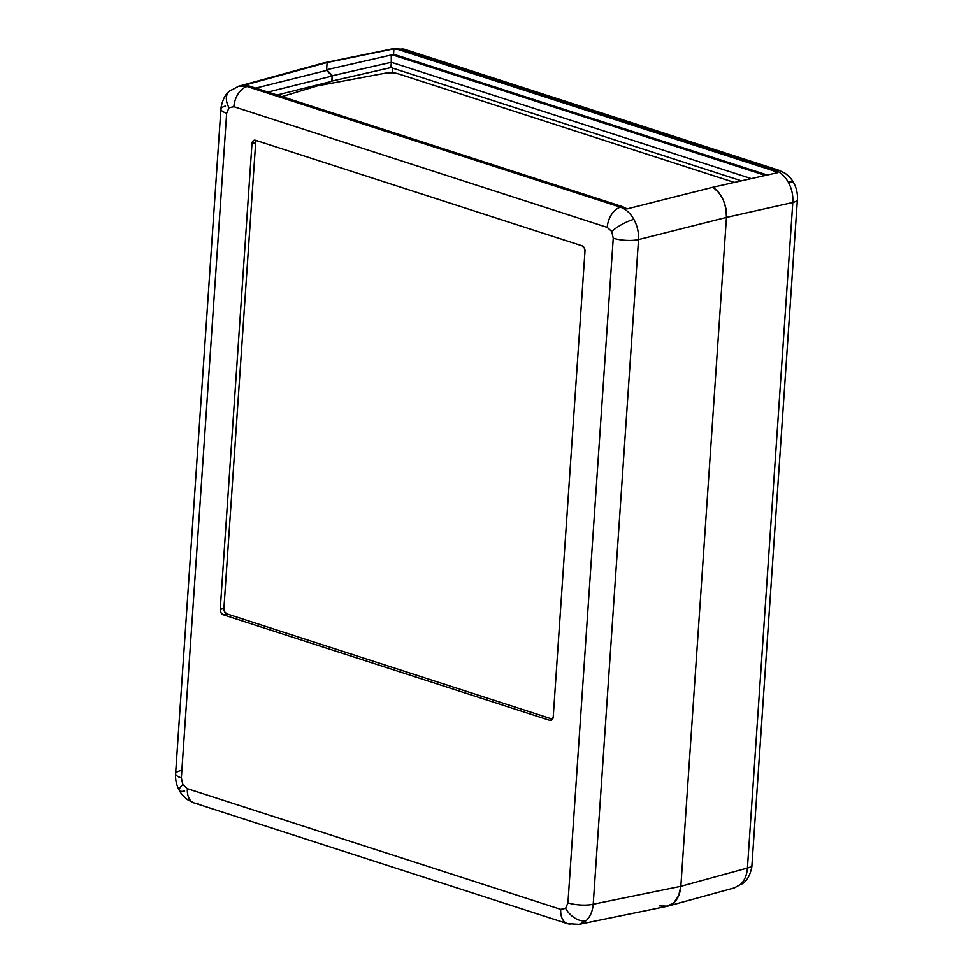 <?xml version="1.0" encoding="UTF-8"?>
<svg xmlns="http://www.w3.org/2000/svg" width="973" height="973" viewBox="0 0 973 973"><rect width="100%" height="100%" fill="white"/><g stroke="black" fill="none" stroke-linecap="round" stroke-linejoin="round"><path stroke-width="1.46" d="M198.249 803.114A18.073 11.567 -72.1 0 1 193.919 802.895A18.073 11.567 -72.1 0 1 187.375 788.677L182.875 784.627L181.355 777.889L226.66 113.233A18.073 5.047 -176.1 0 1 220.907 109.073A18.073 5.047 3.9 0 0 226.66 113.233L229.02 107.735A18.073 11.749 -132.2 0 1 229.02 91.535A18.073 11.749 -132.2 0 1 232.486 89.613M184.675 791A18.073 4.61 -29.1 0 1 179.348 790.49C176.49 785.272 175.237 779.677 175.602 773.73A18.073 5.047 3.9 0 0 181.355 777.889L226.66 113.233L229.02 107.735L233.861 106.714L607.237 227.402L611.737 231.452A18.073 4.61 -29.1 0 1 633.885 219.363C630.322 213.148 625.846 209.098 620.482 207.2A18.073 11.567 107.9 0 0 607.237 227.402L611.737 231.452L613.245 238.19L567.94 902.847L565.593 908.344A18.073 11.749 47.8 0 0 586.062 920.738C590.197 916.846 592.581 911.348 593.214 904.233A18.073 5.047 -176.1 0 1 567.94 902.847L565.593 908.344L560.74 909.366L187.375 788.677L182.875 784.627A18.073 4.61 150.9 0 0 179.348 790.49A18.073 4.61 -29.1 0 1 182.875 784.627L181.355 777.889A18.073 5.047 -176.1 0 1 175.602 773.742A18.073 5.047 -176.1 0 1 180.2 770.738M238.713 86.208L249.124 85.965L622.574 206.677L249.124 85.965L244.454 85.186L249.124 85.965L247.106 86.512L620.482 207.2C625.846 209.098 630.322 213.148 633.885 219.363C637.315 225.712 638.86 232.45 638.531 239.589L726.442 217.405C726.636 204.245 722.148 194.186 712.966 187.242L627.147 208.891L622.574 206.677L627.147 208.891L712.966 187.242L718.792 192.581L723.28 199.952L725.931 208.55L726.442 217.405L680.845 886.306L678.655 895.756L673.79 902.798L666.967 906.35L659.256 905.875L666.967 906.35L673.79 902.798C677.792 899.21 680.139 893.713 680.845 886.306L726.442 217.405L638.531 239.589L593.214 904.233L680.845 886.306L593.214 904.233C592.581 911.348 590.197 916.846 586.062 920.738L579.324 924.277M324.155 62.807L393.116 48.686L400.681 49.197L398.589 49.623L772.732 170.567L777.305 172.768L772.732 170.567L398.589 49.623L393.919 48.845L393.554 54.196L391.255 54.987L391.328 62.272L332.535 75.699L391.328 62.272L391.255 54.987L326.624 69.752L327.123 62.515L393.919 48.845L393.554 54.196L391.255 54.987L326.624 69.752L332.535 75.699L332.17 81.002L390.964 67.575L391.328 62.272L390.964 67.575L741.39 180.844L390.964 67.575L332.17 81.002L332.535 75.699L326.624 69.752L327.123 62.515L323.024 63.087L244.454 85.186L327.123 62.515L326.575 70.433L255.753 88.105L326.575 70.433L332.158 76.04L331.793 81.343L277.086 95.001L331.793 81.343L332.158 76.04L326.575 70.433L327.123 62.515L323.352 62.99M325.736 82.863L325.627 84.335L325.736 82.863M620.482 207.2L622.574 206.677L620.482 207.2L247.106 86.512A18.073 11.567 107.9 0 0 233.861 106.714L607.237 227.402A18.073 11.567 -72.1 0 1 620.482 207.2M549.623 720.288L552.044 719.777L553.223 717.028L584.98 251.18L584.226 247.811L581.976 245.792L255.583 140.282L253.162 140.793L251.983 143.542L220.226 609.39L220.98 612.759L223.231 614.778L549.623 720.288L223.231 614.778L226.916 613.902L552.555 719.169L226.916 613.902L223.231 614.778A4.524 3.235 76.6 0 1 220.226 609.39L251.983 143.542L255.668 142.666L223.912 608.502L220.226 609.39L223.912 608.502L224.666 611.883L226.916 613.902A4.524 3.235 -103.4 0 1 223.912 608.502L255.668 142.666L251.983 143.542A4.524 3.235 76.6 0 1 254.233 140.221A4.524 3.235 76.6 0 1 255.583 140.282L581.976 245.792A4.524 3.235 76.6 0 1 584.98 251.18L553.223 717.028A4.524 3.235 76.6 0 1 550.973 720.348A4.524 3.235 76.6 0 1 549.623 720.288L552.141 719.679L549.623 720.288M571.625 923.803A18.073 11.567 -72.1 0 1 567.466 923.632L579.19 924.314L666.882 906.362L673.79 902.798L678.655 895.756L680.845 886.306L726.442 217.405L725.931 208.55L723.28 199.952L718.792 192.581L712.966 187.242C722.148 194.186 726.636 204.245 726.442 217.405L680.845 886.306L747.422 868.05L792.8 202.493A18.073 5.047 3.9 0 0 797.398 199.477M579.19 924.314L586.062 920.738A18.073 11.749 -132.2 0 1 565.593 908.344L560.74 909.366A18.073 11.567 107.9 0 0 567.295 923.584M613.245 238.19L567.94 902.847A18.073 5.047 3.9 0 0 593.214 904.233L638.531 239.589A18.073 5.047 -176.1 0 1 613.245 238.19A18.073 5.047 3.9 0 0 638.531 239.589C638.86 232.45 637.315 225.712 633.885 219.363A18.073 4.61 150.9 0 0 611.737 231.452L613.245 238.19M187.375 788.677A18.073 11.567 107.9 0 0 194.089 802.944L567.466 923.632A18.073 11.567 -72.1 0 1 560.74 909.366L187.375 788.677M229.02 91.535A18.073 11.749 47.8 0 0 229.02 107.735L233.861 106.714A18.073 11.567 -72.1 0 1 247.106 86.512L238.519 86.256L229.154 91.413C225.408 94.296 222.732 99.465 221.139 106.933L220.907 109.073A18.073 5.047 -176.1 0 1 225.517 106.081M323.267 63.014L238.385 86.293M267.989 92.058L332.158 76.04L267.989 92.058M256.325 140.526A4.524 3.235 -103.4 0 0 255.668 142.666M324.24 62.783L393.919 48.845L400.681 49.197L774.751 170.117L772.732 170.567L774.751 170.117C780.237 171.966 784.761 176.004 788.325 182.231A18.073 4.61 -29.1 0 1 793.652 182.729A18.073 4.61 150.9 0 0 788.325 182.231C791.767 188.567 793.25 195.318 792.8 202.493L726.442 217.405L792.8 202.493C793.25 195.318 791.767 188.567 788.325 182.231C784.761 176.004 780.237 171.966 774.751 170.117L400.681 49.197A18.073 11.567 -72.1 0 1 405.011 49.416M779.081 170.336A18.073 11.567 107.9 0 0 774.751 170.117A18.073 11.567 -72.1 0 1 778.911 170.275L785.004 173.243C791.888 178.375 793.567 182.742 793.64 182.717C796.51 187.959 797.763 193.542 797.398 199.501A18.073 5.047 -176.1 0 1 792.8 202.493L747.422 868.05A18.073 5.047 3.9 0 0 752.032 865.058A18.073 5.047 -176.1 0 1 747.422 868.05C746.911 875.128 744.588 880.614 740.453 884.518A18.073 11.749 47.8 0 0 743.907 882.596A18.073 11.749 -132.2 0 1 740.453 884.518L734.226 887.923L740.453 884.518C744.588 880.614 746.911 875.128 747.422 868.05L680.845 886.306C680.139 893.713 677.792 899.21 673.79 902.798L667.77 906.155L659.256 905.875M777.305 172.768L712.966 187.242L777.305 172.768M393.554 54.196L767.332 175.018L393.554 54.196M392.606 68.11L392.289 72.768L398.322 73.826L734.323 182.438L398.322 73.826A9.037 2.518 -176.1 0 0 386.184 73.024L318.122 85.733L386.184 73.024L392.277 72.768L392.606 68.11M393.116 48.686L404.853 49.368A18.073 11.567 107.9 0 0 400.681 49.197L393.323 48.65M391.681 54.622L765.447 175.444L391.681 54.622M391.328 62.272L751.278 178.631L391.328 62.272M316.955 86.013L282.012 96.595L316.955 86.013A9.037 2.518 -176.1 0 1 318.122 85.733A9.037 2.518 -176.1 0 0 316.955 86.013M179.36 790.502C179.433 790.477 181.112 794.856 187.996 799.976L194.089 802.944M220.907 109.073L175.602 773.73M797.398 199.501L751.801 867.198C750.207 874.666 747.532 879.835 743.786 882.718L734.408 887.875L667.77 906.155M778.911 170.275L404.853 49.368"/></g></svg>
